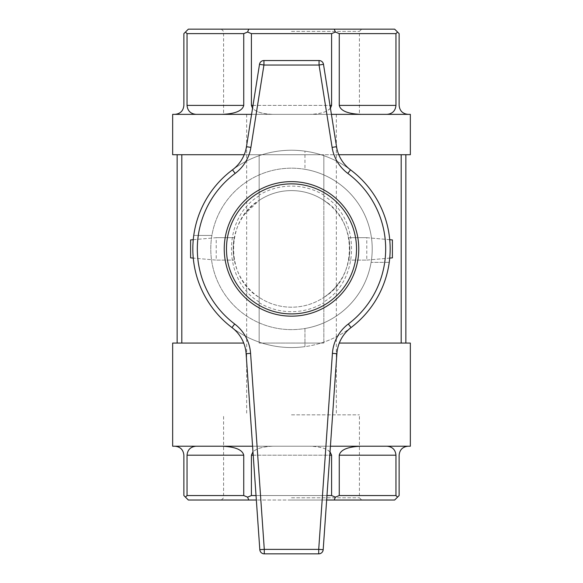 <?xml version="1.0" encoding="UTF-8"?>
<svg xmlns="http://www.w3.org/2000/svg" width="583" height="583" viewBox="0 0 583 583"><rect width="100%" height="100%" fill="white"/><g stroke="black" fill="none" stroke-linecap="round" stroke-linejoin="round"><path stroke-width="0.44" stroke-dasharray="2.92 2.19" d="M259.158 195.079L259.158 154.721L323.842 154.721L259.158 154.721L259.158 195.079A62.782 62.782 0 0 1 323.842 195.079L323.842 154.721L244.211 154.721M323.842 301.928L323.842 297.403C357.824 277.792 357.904 220.155 323.842 200.384L323.842 195.866C360.739 217.561 360.768 280.146 323.842 301.928L323.842 297.403C330.262 293.111 335.619 287.769 339.911 281.385M172.655 343.074L243.716 343.074M172.655 154.721L259.158 154.721L259.158 343.074L259.158 297.403L259.158 343.074L323.842 343.074L259.158 343.074L259.158 154.721L410.345 154.721M259.158 301.928C222.261 280.226 222.232 217.641 259.158 195.866M181.809 154.721L181.809 343.074M339.284 343.074L410.345 343.074M338.789 154.721L323.842 154.721L323.842 195.866M401.191 154.721L405.855 154.721L401.191 154.721L401.191 343.074M252.585 446.221L330.415 446.221M410.345 446.221L172.655 446.221M174.9 446.221L222.094 446.221L174.9 446.221C180.336 446.76 183.324 449.748 183.871 455.192L183.871 495.55L188.353 500.032L394.647 500.032L399.129 495.55L399.129 455.192C399.676 449.748 402.664 446.76 408.1 446.221L386.988 446.221L408.1 446.221M222.094 446.221L309.945 446.221L222.094 446.221C235.219 446.76 242.441 449.748 243.745 455.192L243.745 495.55L187.041 495.55L187.041 455.192C187.58 449.748 190.575 446.76 196.012 446.221M330.029 451.832C326.072 448.283 319.382 446.41 309.945 446.221L386.988 446.221L309.945 446.221C323.069 446.76 330.291 449.748 331.596 455.192L331.596 495.55L251.404 495.55L251.404 455.192C252.709 449.748 259.931 446.76 273.055 446.221C263.618 446.41 256.928 448.283 252.971 451.832M386.988 446.221C392.425 446.76 395.42 449.748 395.959 455.192L395.959 495.55L339.255 495.55L339.255 455.192C340.559 449.748 347.781 446.76 360.906 446.221M256.032 495.55L326.968 495.55M291.5 500.032L361.664 500.032L291.5 500.032M326.655 500.032L256.345 500.032M323.842 154.721L323.842 343.074L323.842 154.721M291.5 29.15L361.664 29.15L291.5 29.15M408.1 114.355L386.988 114.355L408.1 114.355C402.664 113.816 399.676 110.828 399.129 105.392L399.129 33.632L394.647 29.15L188.353 29.15L183.871 33.632L183.871 105.392C183.324 110.828 180.336 113.816 174.9 114.355L360.906 114.355L174.9 114.355M395.959 33.632L395.959 105.392L339.255 105.392L339.255 33.632L395.959 33.632L397.548 32.05M331.596 33.632L331.596 105.392L251.404 105.392L251.404 33.632L331.596 33.632L335.422 32.05L334.227 29.15M243.745 33.632L243.745 105.392L187.041 105.392L187.041 33.632L243.745 33.632L247.578 32.05L248.773 29.15M386.988 114.355L360.906 114.355L386.988 114.355C392.425 113.816 395.42 110.828 395.959 105.392M251.586 114.355L331.414 114.355M410.345 114.355L172.655 114.355M177.145 343.074L177.145 154.721M405.855 343.074L405.855 154.721M323.842 195.079L323.842 200.384A58.3 58.3 0 0 0 259.158 200.384A58.3 58.3 0 0 1 349.8 248.897A58.3 58.3 0 0 1 263.99 300.296A58.3 58.3 0 0 1 259.158 200.384C225.176 219.995 225.096 277.632 259.158 297.403A58.3 58.3 0 0 0 323.842 297.403A58.3 58.3 0 0 1 259.158 297.403L257.548 296.288M389.728 239.693L366.773 237.682L348.714 237.682A58.3 58.3 0 0 1 348.714 260.105A58.3 58.3 0 0 0 348.714 237.682L366.773 237.682L366.773 260.105L348.714 260.105L366.773 260.105L389.728 258.101M193.272 239.693L216.227 237.682L216.227 260.105L234.286 260.105A58.3 58.3 0 0 1 234.286 237.682A58.3 58.3 0 0 0 234.286 260.105L216.227 260.105L193.272 258.101M216.227 237.682L234.286 237.682L216.227 237.682L190.597 239.926L190.597 257.868L216.227 260.105M366.773 260.105L392.403 257.868L392.403 239.926L366.773 237.682M291.5 114.355L359.419 114.355L291.5 114.355M291.5 414.826L359.419 414.826L291.5 414.826M291.5 497.795L359.419 497.795L291.5 497.795M291.5 31.395L359.419 31.395L291.5 31.395M187.041 33.632L185.452 32.05M251.404 33.632L247.578 32.05M339.255 33.632L335.422 32.05M185.452 497.139L187.041 495.55M243.745 495.55L247.578 497.139L248.773 500.032M331.596 495.55L335.422 497.139L334.227 500.032M247.578 497.139L251.404 495.55M335.422 497.139L339.255 495.55M395.959 495.55L397.548 497.139M330.452 108.27C326.735 112.104 319.899 114.13 309.945 114.355C323.069 113.816 330.291 110.828 331.596 105.392M251.404 105.392C252.709 110.828 259.931 113.816 273.055 114.355C263.101 114.13 256.265 112.104 252.548 108.27M187.041 105.392C187.58 110.828 190.575 113.816 196.012 114.355M339.255 105.392C340.559 110.828 347.781 113.816 360.906 114.355M222.094 114.355C235.219 113.816 242.441 110.828 243.745 105.392M304.953 169.303A80.724 80.724 0 0 0 211.906 235.445A80.724 80.724 0 0 0 304.953 328.491L304.953 346.637A98.658 98.658 0 0 0 304.953 151.157A98.658 98.658 0 0 0 193.76 235.445L211.906 235.445L193.76 235.445A98.658 98.658 0 0 0 304.953 346.637L304.953 328.491A80.724 80.724 0 0 0 371.094 262.35L389.24 262.35L371.094 262.35A80.724 80.724 0 0 0 300.493 168.676A80.724 80.724 0 0 0 210.9 244.394A80.724 80.724 0 0 0 291.5 329.621A80.724 80.724 0 0 0 371.094 262.35A80.724 80.724 0 0 0 304.953 169.303L304.953 151.157L304.953 169.303M351.032 327.573A98.658 98.658 0 0 1 231.968 327.573A35.876 35.876 0 0 1 246.113 353.684L259.814 549.682A4.482 4.482 0 0 0 264.288 553.85L318.712 553.85A4.482 4.482 0 0 0 323.186 549.682L336.887 353.684A35.876 35.876 0 0 1 351.032 327.573M232.486 169.828A98.658 98.658 0 0 1 350.514 169.828A35.876 35.876 0 0 1 336.537 146.69L323.492 64.327A4.482 4.482 0 0 0 319.061 60.545L263.939 60.545A4.482 4.482 0 0 0 259.508 64.327L246.463 146.69A35.876 35.876 0 0 1 232.486 169.828M224.229 248.897A67.271 67.271 0 0 0 291.5 316.168A67.271 67.271 0 0 0 358.771 248.897A67.271 67.271 0 0 0 291.5 181.626A67.271 67.271 0 0 0 224.229 248.897M243.745 455.192L187.041 455.192M331.596 455.192L251.404 455.192M395.959 455.192L339.255 455.192M253.211 455.192L329.789 455.192M253.007 105.392L329.993 105.392M259.158 302.708A62.782 62.782 0 0 0 323.842 302.708M328.003 203.438L323.842 200.384A58.3 58.3 0 0 0 259.158 200.384L244.663 214.18M246.653 114.355L246.653 414.826M336.347 114.355L336.347 414.826M361.664 500.032L359.419 497.795L359.419 414.826M221.336 500.032L223.581 497.795L223.581 414.826M221.336 29.15L223.581 31.395L223.581 114.355M361.664 29.15L359.419 31.395L359.419 114.355"/><path stroke-width="0.87" d="M243.716 343.074L172.655 343.074L172.655 446.221L252.585 446.221M244.211 154.721L172.655 154.721L172.655 114.355L251.586 114.355M181.809 154.721L181.809 343.074M330.415 446.221L410.345 446.221L410.345 343.074L339.284 343.074M331.414 114.355L410.345 114.355L410.345 154.721L338.789 154.721M401.191 154.721L401.191 343.074M196.012 446.221C190.575 446.76 187.58 449.748 187.041 455.192L187.041 495.55L243.745 495.55L243.745 455.192C242.441 449.748 235.219 446.76 222.094 446.221M187.041 495.55L185.452 497.139L183.871 495.55L183.871 455.192C183.324 449.748 180.336 446.76 174.9 446.221M408.1 446.221C402.664 446.76 399.676 449.748 399.129 455.192L399.129 495.55L394.647 500.032L326.655 500.032M360.906 446.221C347.781 446.76 340.559 449.748 339.255 455.192L339.255 495.55L395.959 495.55L395.959 455.192C395.42 449.748 392.425 446.76 386.988 446.221M326.968 495.55L331.596 495.55L331.596 455.192L330.029 451.832M252.971 451.832L251.404 455.192L251.404 495.55L256.032 495.55M256.345 500.032L188.353 500.032L185.452 497.139M174.9 114.355C180.336 113.816 183.324 110.828 183.871 105.392L183.871 33.632L188.353 29.15L394.647 29.15L399.129 33.632L399.129 105.392C399.676 110.828 402.664 113.816 408.1 114.355M329.993 105.392L331.596 105.392L331.596 33.632L251.404 33.632L251.404 105.392L253.007 105.392M339.255 33.632L339.255 105.392L395.959 105.392L395.959 33.632L339.255 33.632L335.422 32.05L331.596 33.632M187.041 33.632L187.041 105.392L243.745 105.392L243.745 33.632L187.041 33.632L185.452 32.05M177.145 343.074L177.145 154.721M405.855 343.074L405.855 154.721M193.272 258.101L190.597 257.868L190.597 239.926L193.272 239.693M389.728 239.693L392.403 239.926L392.403 257.868L389.728 258.101M243.745 33.632L247.578 32.05L251.404 33.632M248.773 29.15L247.578 32.05M334.227 29.15L335.422 32.05M395.959 33.632L397.548 32.05M251.404 495.55L247.578 497.139L248.773 500.032M247.578 497.139L243.745 495.55M334.227 500.032L335.422 497.139L331.596 495.55M397.548 497.139L395.959 495.55M339.255 495.55L335.422 497.139M360.906 114.355C347.781 113.816 340.559 110.828 339.255 105.392M331.596 105.392L330.452 108.27M395.959 105.392C395.42 110.828 392.425 113.816 386.988 114.355M252.548 108.27L251.404 105.392M243.745 105.392C242.441 110.828 235.219 113.816 222.094 114.355M196.012 114.355C190.575 113.816 187.58 110.828 187.041 105.392M232.486 169.828L235.168 173.421A94.176 94.176 0 0 0 234.672 323.995A40.358 40.358 0 0 1 250.581 353.371L246.113 353.684A35.876 35.876 0 0 0 231.968 327.573A98.658 98.658 0 0 1 232.486 169.828A35.876 35.876 0 0 0 246.463 146.69A35.876 35.876 0 0 1 232.486 169.828A98.658 98.658 0 0 0 231.968 327.573A35.876 35.876 0 0 1 246.113 353.684L259.814 549.682A4.482 4.482 0 0 0 264.288 553.85L318.712 553.85A4.482 4.482 0 0 0 323.186 549.682L336.887 353.684A35.876 35.876 0 0 1 351.032 327.573A98.658 98.658 0 0 0 350.514 169.828A35.876 35.876 0 0 1 336.537 146.69L323.492 64.327A4.482 4.482 0 0 0 319.061 60.545L263.939 60.545A4.482 4.482 0 0 0 259.508 64.327L246.463 146.69L250.894 147.39L263.939 65.026L263.939 60.545M250.581 353.371L264.288 549.368L318.712 549.368L318.712 553.85A4.482 4.482 0 0 0 323.186 549.682L318.712 549.368L332.419 353.371L336.887 353.684A35.876 35.876 0 0 1 351.032 327.573A98.658 98.658 0 0 0 350.514 169.828A35.876 35.876 0 0 1 336.537 146.69L332.106 147.39A40.358 40.358 0 0 0 347.832 173.421L350.514 169.828M264.288 549.368L259.814 549.682A4.482 4.482 0 0 0 264.288 553.85L264.288 549.368M332.106 147.39L319.061 65.026L323.492 64.327A4.482 4.482 0 0 0 319.061 60.545L319.061 65.026L263.939 65.026L259.508 64.327M358.771 248.897A67.271 67.271 0 0 1 257.868 307.154A67.271 67.271 0 0 1 257.868 190.641A67.271 67.271 0 0 1 358.771 248.897A67.271 67.271 0 0 1 257.868 307.154A67.271 67.271 0 0 1 257.868 190.641A67.271 67.271 0 0 1 358.771 248.897M187.041 455.192L243.745 455.192M339.255 455.192L395.959 455.192M251.404 455.192L253.211 455.192M329.789 455.192L331.596 455.192M235.168 173.421A40.358 40.358 0 0 0 250.894 147.39M347.832 173.421A94.176 94.176 0 0 1 348.328 323.995A40.358 40.358 0 0 0 332.419 353.371M348.328 323.995L351.032 327.573M231.968 327.573L234.672 323.995M356.526 248.897A65.026 65.026 0 0 1 258.983 305.208A65.026 65.026 0 0 1 258.983 192.579A65.026 65.026 0 0 1 356.526 248.897"/></g></svg>
